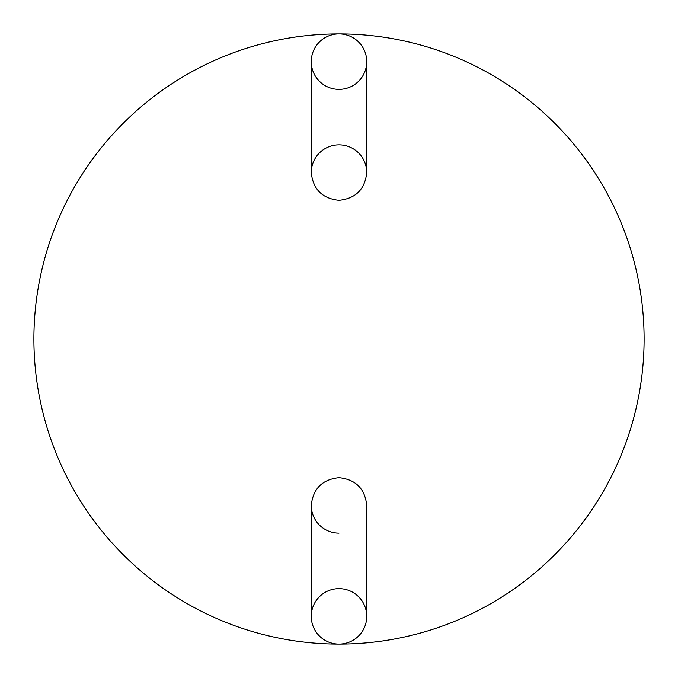 <?xml version="1.0" encoding="UTF-8"?>
<svg xmlns="http://www.w3.org/2000/svg" width="678" height="678" viewBox="0 0 678 678"><rect width="100%" height="100%" fill="white"/><g stroke="black" fill="none" stroke-linecap="round" stroke-linejoin="round"><path stroke-width="1.02" d="M311.261 172.585A27.739 27.739 0 0 1 339 144.846A27.739 27.739 0 0 1 366.739 172.585C364.976 189.306 355.73 198.552 339 200.315C322.27 198.552 313.024 189.306 311.261 172.585L311.261 61.639M340.161 33.925L339 33.9A27.739 27.739 0 0 1 366.739 61.639A27.739 27.739 0 0 1 339 89.369L340.161 89.352M366.739 616.361L366.739 505.415C364.976 488.694 355.73 479.448 339 477.685C322.27 479.448 313.024 488.694 311.261 505.415A27.739 27.739 0 0 0 339 533.154M340.161 644.075L339 644.1A27.739 27.739 0 0 0 366.739 616.361A27.739 27.739 0 0 0 339 588.631L340.161 588.648M33.9 339A305.1 305.1 0 0 0 339 644.1A305.1 305.1 0 0 0 644.1 339A305.1 305.1 0 0 0 339 33.9A305.1 305.1 0 0 0 33.9 339M337.839 588.648L339 588.631A27.739 27.739 0 0 0 311.261 616.361A27.739 27.739 0 0 0 339 644.1L337.839 644.075M337.839 89.352L339 89.369A27.739 27.739 0 0 1 311.261 61.639A27.739 27.739 0 0 1 339 33.9L337.839 33.925M366.739 172.585L366.739 61.639M311.261 505.415L311.261 616.361"/></g></svg>
